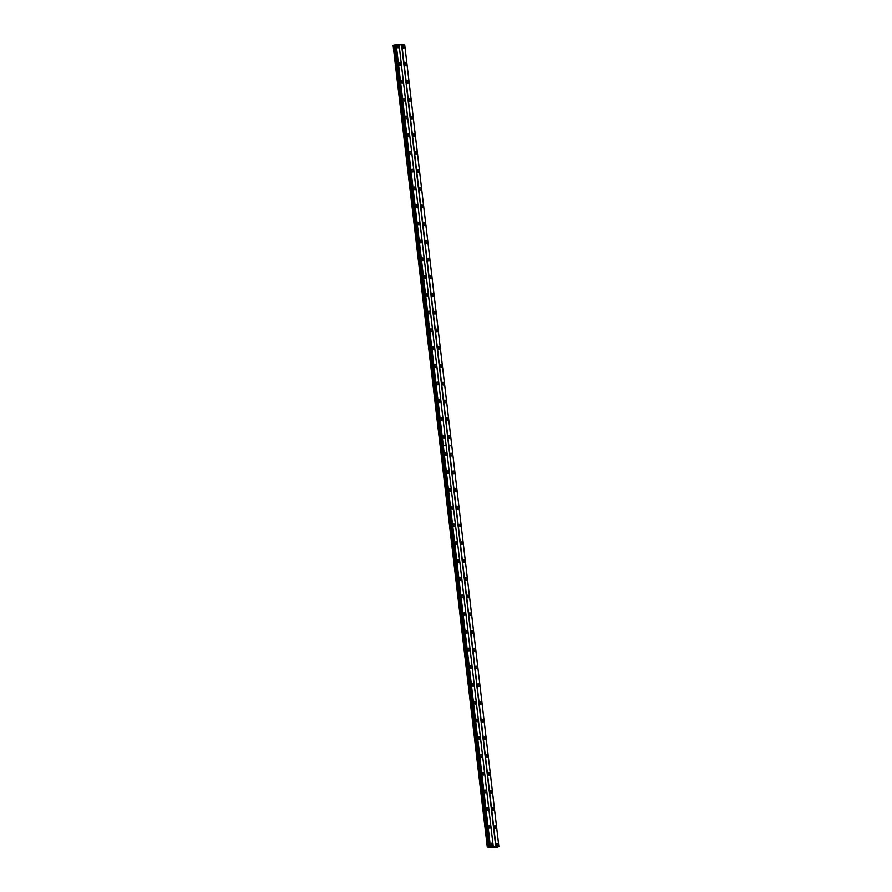 <?xml version="1.0" encoding="UTF-8"?>
<svg xmlns="http://www.w3.org/2000/svg" width="892" height="892" viewBox="0 0 892 892"><rect width="100%" height="100%" fill="white"/><g stroke="black" fill="none" stroke-linecap="round" stroke-linejoin="round"><path stroke-width="1.34" d="M400.909 64.213A1.36 0.925 75.1 0 0 399.025 64.135A1.36 0.925 75.1 0 0 400.909 64.213M399.516 65.205A1.36 0.925 75.1 0 0 399.058 63.488M402.994 81.941A1.36 0.925 75.1 0 0 401.099 81.863A1.36 0.925 75.1 0 0 402.994 81.941M401.601 82.945A1.36 0.925 75.1 0 0 401.144 81.228M405.079 99.681A1.36 0.925 75.1 0 0 403.184 99.603A1.36 0.925 75.1 0 0 405.079 99.681M403.686 100.684A1.36 0.925 75.1 0 0 403.229 98.967M407.165 117.421A1.36 0.925 75.1 0 0 405.269 117.343A1.36 0.925 75.1 0 0 407.165 117.421M405.771 118.413A1.36 0.925 75.1 0 0 405.314 116.707M409.25 135.16A1.36 0.925 75.1 0 0 407.354 135.082A1.36 0.925 75.1 0 0 409.25 135.16M407.856 136.153A1.36 0.925 75.1 0 0 407.399 134.436M411.335 152.889A1.36 0.925 75.1 0 0 409.439 152.811A1.36 0.925 75.1 0 0 411.335 152.889M409.941 153.892A1.36 0.925 75.1 0 0 409.484 152.175M413.42 170.628A1.36 0.925 75.1 0 0 411.524 170.55A1.36 0.925 75.1 0 0 413.42 170.628M412.026 171.632A1.36 0.925 75.1 0 0 411.569 169.915M415.505 188.368A1.36 0.925 75.1 0 0 413.609 188.29A1.36 0.925 75.1 0 0 415.505 188.368M414.111 189.36A1.36 0.925 75.1 0 0 413.643 187.655M417.579 206.097A1.36 0.925 75.1 0 0 415.694 206.03A1.36 0.925 75.1 0 0 417.579 206.097M416.185 207.1A1.36 0.925 75.1 0 0 415.728 205.383M419.664 223.836A1.36 0.925 75.1 0 0 417.768 223.758A1.36 0.925 75.1 0 0 419.664 223.836M418.27 224.84A1.36 0.925 75.1 0 0 417.813 223.123M421.749 241.576A1.36 0.925 75.1 0 0 419.853 241.498A1.36 0.925 75.1 0 0 421.749 241.576M420.355 242.579A1.36 0.925 75.1 0 0 419.898 240.862M423.834 259.316A1.36 0.925 75.1 0 0 421.938 259.238A1.36 0.925 75.1 0 0 423.834 259.316M422.44 260.308A1.36 0.925 75.1 0 0 421.983 258.591M425.919 277.044A1.36 0.925 75.1 0 0 424.023 276.977A1.36 0.925 75.1 0 0 425.919 277.044M424.525 278.048A1.36 0.925 75.1 0 0 424.068 276.33M428.004 294.784A1.36 0.925 75.1 0 0 426.108 294.706A1.36 0.925 75.1 0 0 428.004 294.784M426.61 295.787A1.36 0.925 75.1 0 0 426.153 294.07M430.089 312.523A1.36 0.925 75.1 0 0 428.193 312.445A1.36 0.925 75.1 0 0 430.089 312.523M428.695 313.527A1.36 0.925 75.1 0 0 428.238 311.81M432.174 330.263A1.36 0.925 75.1 0 0 430.278 330.185A1.36 0.925 75.1 0 0 432.174 330.263M430.769 331.255A1.36 0.925 75.1 0 0 430.312 329.538M434.248 347.992A1.36 0.925 75.1 0 0 432.352 347.913A1.36 0.925 75.1 0 0 434.248 347.992M432.854 348.995A1.36 0.925 75.1 0 0 432.397 347.278M436.333 365.731A1.36 0.925 75.1 0 0 434.437 365.653A1.36 0.925 75.1 0 0 436.333 365.731M434.939 366.735A1.36 0.925 75.1 0 0 434.482 365.018M438.418 383.471A1.36 0.925 75.1 0 0 436.522 383.393A1.36 0.925 75.1 0 0 438.418 383.471M437.024 384.463A1.36 0.925 75.1 0 0 436.567 382.757M440.503 401.21A1.36 0.925 75.1 0 0 438.608 401.132A1.36 0.925 75.1 0 0 440.503 401.21M439.109 402.203A1.36 0.925 75.1 0 0 438.652 400.486M442.588 418.939A1.36 0.925 75.1 0 0 440.693 418.861A1.36 0.925 75.1 0 0 442.588 418.939M441.194 419.942A1.36 0.925 75.1 0 0 440.737 418.225M444.673 436.679A1.36 0.925 75.1 0 0 442.778 436.601A1.36 0.925 75.1 0 0 444.673 436.679M443.279 437.682A1.36 0.925 75.1 0 0 442.822 435.965M398.835 46.473A1.36 0.925 75.1 0 0 396.94 46.395A1.36 0.925 75.1 0 0 398.835 46.473M397.442 47.477A1.36 0.925 75.1 0 0 396.985 45.76M406.473 64.436A1.36 0.925 75.1 0 0 404.578 64.358A1.36 0.925 75.1 0 0 406.473 64.436M405.079 65.428A1.36 0.925 75.1 0 0 404.622 63.711M408.558 82.164A1.36 0.925 75.1 0 0 406.663 82.097A1.36 0.925 75.1 0 0 408.558 82.164M407.165 83.168A1.36 0.925 75.1 0 0 406.707 81.451M410.643 99.904A1.36 0.925 75.1 0 0 408.748 99.826A1.36 0.925 75.1 0 0 410.643 99.904M409.25 100.907A1.36 0.925 75.1 0 0 408.792 99.19M412.728 117.644A1.36 0.925 75.1 0 0 410.833 117.566A1.36 0.925 75.1 0 0 412.728 117.644M411.323 118.636A1.36 0.925 75.1 0 0 410.866 116.93M414.802 135.383A1.36 0.925 75.1 0 0 412.907 135.305A1.36 0.925 75.1 0 0 414.802 135.383M413.409 136.376A1.36 0.925 75.1 0 0 412.951 134.659M416.887 153.112A1.36 0.925 75.1 0 0 414.992 153.034A1.36 0.925 75.1 0 0 416.887 153.112M415.494 154.115A1.36 0.925 75.1 0 0 415.036 152.398M418.972 170.851A1.36 0.925 75.1 0 0 417.077 170.773A1.36 0.925 75.1 0 0 418.972 170.851M417.579 171.855A1.36 0.925 75.1 0 0 417.122 170.138M421.057 188.591A1.36 0.925 75.1 0 0 419.162 188.513A1.36 0.925 75.1 0 0 421.057 188.591M419.664 189.583A1.36 0.925 75.1 0 0 419.207 187.877M423.142 206.32A1.36 0.925 75.1 0 0 421.247 206.253A1.36 0.925 75.1 0 0 423.142 206.32M421.749 207.323A1.36 0.925 75.1 0 0 421.292 205.606M425.228 224.059A1.36 0.925 75.1 0 0 423.332 223.981A1.36 0.925 75.1 0 0 425.228 224.059M423.834 225.063A1.36 0.925 75.1 0 0 423.377 223.346M427.313 241.799A1.36 0.925 75.1 0 0 425.417 241.721A1.36 0.925 75.1 0 0 427.313 241.799M425.919 242.802A1.36 0.925 75.1 0 0 425.462 241.085M429.387 259.539A1.36 0.925 75.1 0 0 427.502 259.46A1.36 0.925 75.1 0 0 429.387 259.539M427.993 260.531A1.36 0.925 75.1 0 0 427.536 258.825M431.472 277.267A1.36 0.925 75.1 0 0 429.576 277.2A1.36 0.925 75.1 0 0 431.472 277.267M430.078 278.271A1.36 0.925 75.1 0 0 429.621 276.553M433.557 295.007A1.36 0.925 75.1 0 0 431.661 294.929A1.36 0.925 75.1 0 0 433.557 295.007M432.163 296.01A1.36 0.925 75.1 0 0 431.706 294.293M435.642 312.746A1.36 0.925 75.1 0 0 433.746 312.668A1.36 0.925 75.1 0 0 435.642 312.746M434.248 313.75A1.36 0.925 75.1 0 0 433.791 312.033M437.727 330.486A1.36 0.925 75.1 0 0 435.831 330.408A1.36 0.925 75.1 0 0 437.727 330.486M436.333 331.478A1.36 0.925 75.1 0 0 435.876 329.761M439.812 348.214A1.36 0.925 75.1 0 0 437.916 348.148A1.36 0.925 75.1 0 0 439.812 348.214M438.418 349.218A1.36 0.925 75.1 0 0 437.961 347.501M441.897 365.954A1.36 0.925 75.1 0 0 440.001 365.876A1.36 0.925 75.1 0 0 441.897 365.954M440.503 366.958A1.36 0.925 75.1 0 0 440.046 365.241M443.982 383.694A1.36 0.925 75.1 0 0 442.086 383.616A1.36 0.925 75.1 0 0 443.982 383.694M442.588 384.686A1.36 0.925 75.1 0 0 442.12 382.98M446.056 401.433A1.36 0.925 75.1 0 0 444.16 401.355A1.36 0.925 75.1 0 0 446.056 401.433M444.662 402.426A1.36 0.925 75.1 0 0 444.205 400.709M448.141 419.162A1.36 0.925 75.1 0 0 446.245 419.084A1.36 0.925 75.1 0 0 448.141 419.162M446.747 420.165A1.36 0.925 75.1 0 0 446.29 418.448M450.226 436.902A1.36 0.925 75.1 0 0 448.33 436.824A1.36 0.925 75.1 0 0 450.226 436.902M448.832 437.905A1.36 0.925 75.1 0 0 448.375 436.188M404.388 46.696A1.36 0.925 75.1 0 0 402.493 46.618A1.36 0.925 75.1 0 0 404.388 46.696M402.994 47.7A1.36 0.925 75.1 0 0 402.537 45.983M404.567 64.291L404.745 64.96M406.652 82.031L406.83 82.688M408.737 99.77L408.915 100.428M410.822 117.499L411 118.168M412.907 135.238L413.085 135.907M414.992 152.978L415.17 153.636M417.077 170.718L417.255 171.375M419.162 188.446L419.329 189.115M421.236 206.186L421.414 206.855M423.321 223.925L423.499 224.583M425.406 241.654L425.584 242.323M427.491 259.394L427.669 260.063M429.576 277.133L429.754 277.791M431.661 294.873L431.839 295.531M433.746 312.601L433.913 313.27M435.82 330.341L435.998 331.01M437.905 348.081L438.083 348.739M439.99 365.82L440.169 366.478M442.075 383.549L442.254 384.218M444.16 401.288L444.339 401.957M446.245 419.028L446.424 419.686M448.33 436.768L448.509 437.426M402.493 46.551L402.66 47.22M399.014 64.068L399.192 64.737M401.099 81.808L401.277 82.465M403.184 99.547L403.362 100.205M405.269 117.276L405.436 117.945M407.343 135.015L407.521 135.684M409.428 152.755L409.606 153.413M411.513 170.483L411.691 171.153M413.598 188.223L413.776 188.892M415.683 205.963L415.862 206.621M417.768 223.702L417.947 224.36M419.853 241.431L420.032 242.1M421.938 259.171L422.106 259.84M424.012 276.91L424.191 277.568M426.097 294.65L426.276 295.308M428.182 312.378L428.361 313.047M430.267 330.118L430.446 330.787M432.352 347.858L432.531 348.516M434.437 365.597L434.616 366.255M436.522 383.326L436.701 383.995M438.596 401.065L438.775 401.735M440.681 418.805L440.86 419.463M442.767 436.534L442.945 437.203M396.929 46.328L397.107 46.997M446.758 454.418A1.36 0.925 75.1 0 0 444.863 454.34A1.36 0.925 75.1 0 0 446.758 454.418M445.364 455.411A1.36 0.925 75.1 0 0 444.907 453.705M448.832 472.147A1.36 0.925 75.1 0 0 446.948 472.08A1.36 0.925 75.1 0 0 448.832 472.147M447.438 473.15A1.36 0.925 75.1 0 0 446.981 471.433M450.917 489.886A1.36 0.925 75.1 0 0 449.022 489.808A1.36 0.925 75.1 0 0 450.917 489.886M449.523 490.89A1.36 0.925 75.1 0 0 449.066 489.173M453.002 507.626A1.36 0.925 75.1 0 0 451.107 507.548A1.36 0.925 75.1 0 0 453.002 507.626M451.608 508.63A1.36 0.925 75.1 0 0 451.151 506.912M455.087 525.366A1.36 0.925 75.1 0 0 453.192 525.288A1.36 0.925 75.1 0 0 455.087 525.366M453.693 526.358A1.36 0.925 75.1 0 0 453.236 524.641M457.172 543.094A1.36 0.925 75.1 0 0 455.277 543.027A1.36 0.925 75.1 0 0 457.172 543.094M455.779 544.098A1.36 0.925 75.1 0 0 455.321 542.381M459.257 560.834A1.36 0.925 75.1 0 0 457.362 560.756A1.36 0.925 75.1 0 0 459.257 560.834M457.864 561.837A1.36 0.925 75.1 0 0 457.406 560.12M461.342 578.573A1.36 0.925 75.1 0 0 459.447 578.495A1.36 0.925 75.1 0 0 461.342 578.573M459.949 579.577A1.36 0.925 75.1 0 0 459.492 577.86M463.427 596.313A1.36 0.925 75.1 0 0 461.532 596.235A1.36 0.925 75.1 0 0 463.427 596.313M462.023 597.306A1.36 0.925 75.1 0 0 461.565 595.588M465.501 614.042A1.36 0.925 75.1 0 0 463.606 613.964A1.36 0.925 75.1 0 0 465.501 614.042M464.108 615.045A1.36 0.925 75.1 0 0 463.65 613.328M467.586 631.781A1.36 0.925 75.1 0 0 465.691 631.703A1.36 0.925 75.1 0 0 467.586 631.781M466.193 632.785A1.36 0.925 75.1 0 0 465.736 631.068M469.671 649.521A1.36 0.925 75.1 0 0 467.776 649.443A1.36 0.925 75.1 0 0 469.671 649.521M468.278 650.513A1.36 0.925 75.1 0 0 467.821 648.807M471.757 667.261A1.36 0.925 75.1 0 0 469.861 667.183A1.36 0.925 75.1 0 0 471.757 667.261M470.363 668.253A1.36 0.925 75.1 0 0 469.906 666.536M473.842 684.989A1.36 0.925 75.1 0 0 471.946 684.911A1.36 0.925 75.1 0 0 473.842 684.989M472.448 685.993A1.36 0.925 75.1 0 0 471.991 684.276M475.927 702.729A1.36 0.925 75.1 0 0 474.031 702.651A1.36 0.925 75.1 0 0 475.927 702.729M474.533 703.732A1.36 0.925 75.1 0 0 474.076 702.015M478.012 720.468A1.36 0.925 75.1 0 0 476.116 720.39A1.36 0.925 75.1 0 0 478.012 720.468M476.618 721.461A1.36 0.925 75.1 0 0 476.161 719.755M480.086 738.197A1.36 0.925 75.1 0 0 478.201 738.13A1.36 0.925 75.1 0 0 480.086 738.197M478.692 739.2A1.36 0.925 75.1 0 0 478.235 737.483M482.171 755.937A1.36 0.925 75.1 0 0 480.275 755.858A1.36 0.925 75.1 0 0 482.171 755.937M480.777 756.94A1.36 0.925 75.1 0 0 480.32 755.223M484.256 773.676A1.36 0.925 75.1 0 0 482.36 773.598A1.36 0.925 75.1 0 0 484.256 773.676M482.862 774.68A1.36 0.925 75.1 0 0 482.405 772.963M486.341 791.416A1.36 0.925 75.1 0 0 484.445 791.338A1.36 0.925 75.1 0 0 486.341 791.416M484.947 792.408A1.36 0.925 75.1 0 0 484.49 790.691M488.426 809.144A1.36 0.925 75.1 0 0 486.53 809.077A1.36 0.925 75.1 0 0 488.426 809.144M487.032 810.148A1.36 0.925 75.1 0 0 486.575 808.431M490.511 826.884A1.36 0.925 75.1 0 0 488.615 826.806A1.36 0.925 75.1 0 0 490.511 826.884M489.117 827.888A1.36 0.925 75.1 0 0 488.66 826.17M492.596 844.624A1.36 0.925 75.1 0 0 490.7 844.546A1.36 0.925 75.1 0 0 492.596 844.624M491.202 845.627A1.36 0.925 75.1 0 0 490.745 843.91M452.311 454.641A1.36 0.925 75.1 0 0 450.415 454.563A1.36 0.925 75.1 0 0 452.311 454.641M450.917 455.634A1.36 0.925 75.1 0 0 450.46 453.928M454.396 472.37A1.36 0.925 75.1 0 0 452.5 472.303A1.36 0.925 75.1 0 0 454.396 472.37M453.002 473.373A1.36 0.925 75.1 0 0 452.545 471.656M456.481 490.109A1.36 0.925 75.1 0 0 454.585 490.031A1.36 0.925 75.1 0 0 456.481 490.109M455.087 491.113A1.36 0.925 75.1 0 0 454.63 489.396M458.566 507.849A1.36 0.925 75.1 0 0 456.671 507.771A1.36 0.925 75.1 0 0 458.566 507.849M457.172 508.853A1.36 0.925 75.1 0 0 456.715 507.135M460.64 525.589A1.36 0.925 75.1 0 0 458.756 525.511A1.36 0.925 75.1 0 0 460.64 525.589M459.246 526.581A1.36 0.925 75.1 0 0 458.789 524.864M462.725 543.317A1.36 0.925 75.1 0 0 460.829 543.25A1.36 0.925 75.1 0 0 462.725 543.317M461.331 544.321A1.36 0.925 75.1 0 0 460.874 542.604M464.81 561.057A1.36 0.925 75.1 0 0 462.915 560.979A1.36 0.925 75.1 0 0 464.81 561.057M463.416 562.06A1.36 0.925 75.1 0 0 462.959 560.343M466.895 578.797A1.36 0.925 75.1 0 0 465 578.718A1.36 0.925 75.1 0 0 466.895 578.797M465.501 579.8A1.36 0.925 75.1 0 0 465.044 578.083M468.98 596.536A1.36 0.925 75.1 0 0 467.085 596.458A1.36 0.925 75.1 0 0 468.98 596.536M467.586 597.529A1.36 0.925 75.1 0 0 467.129 595.811M471.065 614.265A1.36 0.925 75.1 0 0 469.17 614.187A1.36 0.925 75.1 0 0 471.065 614.265M469.671 615.268A1.36 0.925 75.1 0 0 469.214 613.551M473.15 632.004A1.36 0.925 75.1 0 0 471.255 631.926A1.36 0.925 75.1 0 0 473.15 632.004M471.757 633.008A1.36 0.925 75.1 0 0 471.299 631.291M475.235 649.744A1.36 0.925 75.1 0 0 473.34 649.666A1.36 0.925 75.1 0 0 475.235 649.744M473.842 650.736A1.36 0.925 75.1 0 0 473.373 649.03M477.309 667.484A1.36 0.925 75.1 0 0 475.425 667.406A1.36 0.925 75.1 0 0 477.309 667.484M475.915 668.476A1.36 0.925 75.1 0 0 475.458 666.759M479.394 685.212A1.36 0.925 75.1 0 0 477.499 685.134A1.36 0.925 75.1 0 0 479.394 685.212M478 686.216A1.36 0.925 75.1 0 0 477.543 684.498M481.479 702.952A1.36 0.925 75.1 0 0 479.584 702.874A1.36 0.925 75.1 0 0 481.479 702.952M480.086 703.955A1.36 0.925 75.1 0 0 479.628 702.238M483.564 720.691A1.36 0.925 75.1 0 0 481.669 720.613A1.36 0.925 75.1 0 0 483.564 720.691M482.171 721.684A1.36 0.925 75.1 0 0 481.713 719.978M485.649 738.42A1.36 0.925 75.1 0 0 483.754 738.353A1.36 0.925 75.1 0 0 485.649 738.42M484.256 739.423A1.36 0.925 75.1 0 0 483.798 737.706M487.734 756.16A1.36 0.925 75.1 0 0 485.839 756.082A1.36 0.925 75.1 0 0 487.734 756.16M486.341 757.163A1.36 0.925 75.1 0 0 485.884 755.446M489.82 773.899A1.36 0.925 75.1 0 0 487.924 773.821A1.36 0.925 75.1 0 0 489.82 773.899M488.426 774.903A1.36 0.925 75.1 0 0 487.969 773.186M491.905 791.639A1.36 0.925 75.1 0 0 490.009 791.561A1.36 0.925 75.1 0 0 491.905 791.639M490.5 792.631A1.36 0.925 75.1 0 0 490.043 790.914M493.978 809.367A1.36 0.925 75.1 0 0 492.083 809.3A1.36 0.925 75.1 0 0 493.978 809.367M492.585 810.371A1.36 0.925 75.1 0 0 492.128 808.654M496.063 827.107A1.36 0.925 75.1 0 0 494.168 827.029A1.36 0.925 75.1 0 0 496.063 827.107M494.67 828.111A1.36 0.925 75.1 0 0 494.213 826.393M498.149 844.847A1.36 0.925 75.1 0 0 496.253 844.769A1.36 0.925 75.1 0 0 498.149 844.847M496.755 845.85A1.36 0.925 75.1 0 0 496.298 844.133M450.415 454.496L450.583 455.165M452.489 472.236L452.668 472.905M454.574 489.976L454.753 490.633M456.659 507.704L456.838 508.373M458.744 525.444L458.923 526.113M460.829 543.183L461.008 543.841M462.915 560.923L463.093 561.581M465 578.652L465.167 579.321M467.073 596.391L467.252 597.06M469.159 614.131L469.337 614.789M471.244 631.87L471.422 632.528M473.329 649.599L473.507 650.268M475.414 667.339L475.592 668.008M477.499 685.078L477.677 685.736M479.584 702.818L479.762 703.476M481.669 720.546L481.836 721.215M483.743 738.286L483.921 738.955M485.828 756.026L486.006 756.684M487.913 773.754L488.091 774.423M489.998 791.494L490.176 792.163M492.083 809.234L492.261 809.891M494.168 826.973L494.346 827.631M496.253 844.702L496.431 845.371M444.852 454.273L445.03 454.942M446.937 472.013L447.115 472.671M449.022 489.753L449.2 490.41M451.107 507.481L451.285 508.15M453.192 525.221L453.359 525.89M455.266 542.96L455.444 543.618M457.351 560.7L457.529 561.358M459.436 578.429L459.614 579.098M461.521 596.168L461.699 596.837M463.606 613.908L463.784 614.566M465.691 631.648L465.869 632.305M467.776 649.376L467.954 650.045M469.861 667.116L470.028 667.785M471.935 684.855L472.113 685.513M474.02 702.584L474.198 703.253M476.105 720.323L476.283 720.992M478.19 738.063L478.368 738.721M480.275 755.803L480.453 756.461M482.36 773.531L482.539 774.2M484.445 791.271L484.612 791.94M486.519 809.011L486.697 809.668M488.604 826.75L488.783 827.408M490.689 844.479L490.868 845.148M495.762 846.553L493.243 846.452L399.07 44.712L396.193 44.6L395.178 44.745L489.44 846.497L487.277 847.032L496.376 847.4L498.896 846.642L495.762 846.553L401.59 44.856L399.07 44.756M401.846 44.823L448.877 445.677L451.809 445.799L404.723 44.946L401.59 44.856M393.104 45.336L440.191 446.145L440.782 446.022L440.191 446.112L393.104 45.302L393.695 45.135L440.782 445.955M489.351 846.553L395.178 44.845L393.695 45.135M443.268 445.409L446.156 445.576L443.268 445.409L396.193 44.6M493.243 846.408L489.351 846.441L395.368 44.689M448.877 445.677L496.019 846.53M448.932 445.71L451.809 445.822L448.932 445.643M487.868 846.842L440.782 446.022M394.61 45.079L488.783 846.776M395.167 44.923L489.351 846.619M490.366 846.296L443.279 445.487L446.156 445.599M451.809 445.822L498.896 846.642M440.191 446.112L487.277 847.032L440.191 446.145L440.826 445.989M490.232 846.318L396.048 44.611M489.686 846.374L395.513 44.678M489.552 846.397L395.178 44.745"/></g></svg>
